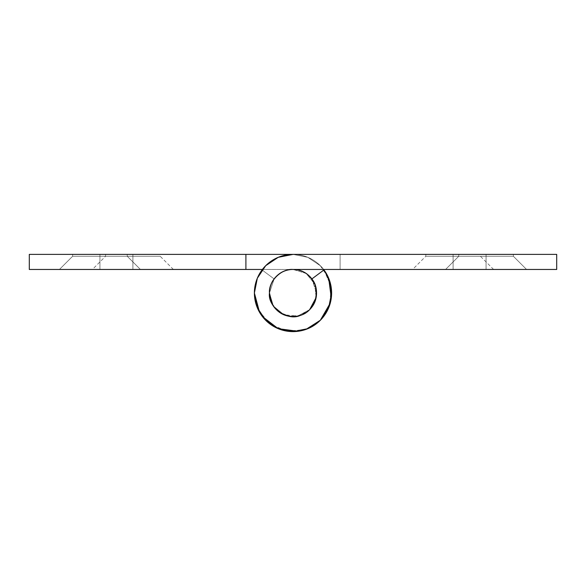 <?xml version="1.0" encoding="UTF-8"?>
<svg xmlns="http://www.w3.org/2000/svg" width="586" height="586" viewBox="0 0 586 586"><rect width="100%" height="100%" fill="white"/><g stroke="black" fill="none" stroke-linecap="round" stroke-linejoin="round"><path stroke-width="0.44" stroke-dasharray="2.93 2.2" d="M486.065 256.272L486.065 254.39L458.757 254.39L486.065 254.39L458.757 254.39L486.065 254.39L486.065 256.272L458.757 256.272L486.065 256.272L458.757 256.272L486.065 256.272L486.065 269.457L445.572 269.457L486.065 269.457L445.572 269.457L486.065 269.457L486.065 256.272L458.757 256.272L486.065 256.272L458.757 256.272L486.065 256.272L486.065 254.39L458.757 254.39L486.065 254.39L458.757 254.39L486.065 254.39L486.065 256.272L458.757 256.272L486.065 256.272L458.757 256.272L486.065 256.272L486.065 269.457L445.572 269.457L486.065 269.457L445.572 269.457L486.065 269.457L486.065 256.272L513.38 256.272L486.065 256.272L513.38 256.272L486.065 256.272L486.065 269.457L445.572 269.457L526.565 269.457L445.572 269.457L526.565 269.457L486.065 269.457L526.565 269.457L486.065 269.457L526.565 269.457L486.065 269.457L486.065 256.272L513.38 256.272L486.065 256.272L513.38 256.272L486.065 256.272L486.065 254.39L513.38 254.39L458.757 254.39L513.38 254.39L458.757 254.39L513.38 254.39L486.065 254.39L513.38 254.39L486.065 254.39L486.065 256.272L513.38 256.272L486.065 256.272L513.38 256.272L486.065 256.272L486.065 269.457L526.565 269.457L486.065 269.457L526.565 269.457L486.065 269.457L486.065 256.272L513.38 256.272L486.065 256.272L513.38 256.272L486.065 256.272L486.065 254.39L513.38 254.39L486.065 254.39L513.38 254.39L486.065 254.39L486.065 256.272M453.103 256.272L453.103 254.39L425.795 254.39L453.103 254.39L425.795 254.39L453.103 254.39L453.103 256.272L425.795 256.272L453.103 256.272L425.795 256.272L453.103 256.272L453.103 269.457L412.61 269.457L453.103 269.457L412.61 269.457L453.103 269.457L453.103 256.272L480.417 256.272L453.103 256.272L480.417 256.272L453.103 256.272L453.103 269.457L412.61 269.457L493.602 269.457L453.103 269.457L493.602 269.457L453.103 269.457L493.602 269.457L453.103 269.457L453.103 256.272L480.417 256.272L453.103 256.272L480.417 256.272L453.103 256.272L453.103 254.39L480.417 254.39L425.795 254.39L480.417 254.39L453.103 254.39L480.417 254.39L453.103 254.39L453.103 256.272M260.638 314.081L258.624 310.58L254.39 293L257.327 278.225L265.7 265.7L278.225 257.327L265.7 265.7L257.327 278.225L254.39 293L257.327 278.218L265.707 265.685L278.247 257.313L265.707 265.685L257.327 278.218L254.39 293A38.61 38.61 0 0 0 292.985 331.61A38.61 38.61 0 0 0 331.61 293.022A38.61 38.61 0 0 0 293.037 254.39L29.3 254.39L29.3 269.457L293 269.457C286.495 269.457 280.95 271.757 276.35 276.35C280.95 271.757 286.495 269.457 293 269.457L340.092 269.457L340.092 254.39L340.092 269.457L340.092 254.39L293 254.39L278.225 257.327L293 254.39L340.092 254.39L293 254.39A38.61 38.61 0 0 0 254.39 293A38.61 38.61 0 0 1 293.037 254.39L340.092 254.39L340.092 269.457L340.092 254.39L340.092 269.457L340.092 254.39L340.092 269.457L292.993 269.457L556.7 269.457L556.7 254.39L293.037 254.39A38.61 38.61 0 0 0 254.39 293A38.61 38.61 0 0 1 293 254.39A38.61 38.61 0 0 0 254.39 293A38.61 38.61 0 0 0 293 331.61A38.61 38.61 0 0 0 323.963 269.926A38.61 38.61 0 0 1 305.152 329.647A38.61 38.61 0 0 1 254.39 293A38.61 38.61 0 0 0 293 331.61A38.61 38.61 0 0 0 323.963 269.926A38.61 38.61 0 0 1 305.152 329.647A38.61 38.61 0 0 1 254.39 293A38.61 38.61 0 0 0 293 331.61A38.61 38.61 0 0 0 323.963 269.926L311.877 278.929C321.89 288.993 314.382 312.836 300.413 315.349C287.711 321.685 267.443 307.049 269.457 293C268.403 281.353 281.353 268.403 293 269.457C281.353 268.403 268.403 281.353 269.457 293C268.403 281.353 281.353 268.403 293 269.457C281.353 268.403 268.403 281.353 269.457 293C267.443 307.049 287.711 321.685 300.413 315.349C309.935 312.14 315.312 304.691 316.543 293C316.33 287.316 314.777 282.62 311.877 278.929L323.963 269.926L311.877 278.929C321.89 288.993 314.382 312.836 300.413 315.349C287.711 321.685 267.443 307.049 269.457 293C267.443 307.049 287.711 321.685 300.413 315.349C309.935 312.14 315.312 304.691 316.543 293C316.33 287.316 314.777 282.62 311.877 278.929L323.963 269.926L311.877 278.929L316.543 293C316.33 287.316 314.777 282.62 311.877 278.929L316.543 293C316.543 299.505 314.243 305.05 309.65 309.65C305.05 314.243 299.505 316.543 293 316.543C286.495 316.543 280.95 314.243 276.35 309.65C271.757 305.05 269.457 299.505 269.457 293C267.443 307.049 287.711 321.685 300.413 315.349C309.935 312.14 315.312 304.691 316.543 293C316.543 299.505 314.243 305.05 309.65 309.65C305.05 314.243 299.505 316.543 293 316.543C286.495 316.543 280.95 314.243 276.35 309.65C271.757 305.05 269.457 299.505 269.457 293C269.457 286.495 271.757 280.95 276.35 276.35C280.95 271.757 286.495 269.457 293 269.457C281.353 268.403 268.403 281.353 269.457 293C269.457 286.495 271.757 280.95 276.35 276.35C271.757 280.95 269.457 286.495 269.457 293L269.457 293.022M293 254.39L278.225 257.327L265.7 265.7L257.327 278.225L254.39 293L257.327 307.775L265.7 320.3L278.225 328.673L293 331.61L307.775 328.673L320.3 320.3L328.673 307.775L331.61 293C331.61 284.466 329.061 276.775 323.963 269.926L311.877 278.929L323.963 269.926A38.61 38.61 0 0 1 331.61 293L331.061 286.32M311.899 278.914L316.543 293C316.044 300.391 313.744 305.943 309.65 309.65C303.768 316.118 295.212 317.817 283.99 314.755C273.889 308.983 269.04 301.731 269.457 293L274.123 278.929L269.457 293L274.123 278.929L269.457 293L272.036 303.724L279.222 312.089L289.425 316.272L300.413 315.349L309.774 309.525L315.458 300.069L316.213 289.066L311.877 278.929L323.963 269.926L311.877 278.929L316.543 293C316.543 299.505 314.243 305.05 309.65 309.65C305.05 314.243 299.505 316.543 293 316.543C286.495 316.543 280.95 314.243 276.35 309.65C271.757 305.05 269.457 299.505 269.457 293C269.457 286.495 271.757 280.95 276.35 276.35C271.757 280.95 269.457 286.495 269.457 293C269.04 301.731 273.889 308.983 283.99 314.755C295.212 317.817 303.768 316.118 309.65 309.65C316.118 303.768 317.817 295.212 314.755 283.99C308.983 273.889 301.731 269.04 293 269.457L556.7 269.457L556.7 254.39M278.218 328.673L265.7 320.3L257.327 307.775L254.39 293A38.61 38.61 0 0 1 262.037 269.926A38.61 38.61 0 0 0 254.39 293A38.61 38.61 0 0 1 262.037 269.926L274.123 278.929A23.543 23.543 0 0 0 269.457 293L273.42 306.082L283.99 314.755L297.593 316.096L309.65 309.65C314.243 305.05 316.543 299.505 316.543 293C316.543 299.505 314.243 305.05 309.65 309.65C305.05 314.243 299.505 316.543 293 316.543C286.495 316.543 280.95 314.243 276.35 309.65C271.757 305.05 269.457 299.505 269.457 293A23.543 23.543 0 0 0 293 316.543A23.543 23.543 0 0 0 316.543 293A23.543 23.543 0 0 0 293 269.457C299.505 269.457 305.05 271.757 309.65 276.35C314.243 280.95 316.543 286.495 316.543 293C316.044 300.391 313.744 305.943 309.65 309.65C303.768 316.118 295.212 317.817 283.99 314.755C273.889 308.983 269.04 301.731 269.457 293A23.543 23.543 0 0 1 274.123 278.929L262.037 269.926A38.61 38.61 0 0 0 254.39 293L257.327 307.775L265.7 320.3L278.225 328.673L293 331.61L307.775 328.673L320.3 320.3L328.673 307.775L331.61 293A38.61 38.61 0 0 1 293 331.61A38.61 38.61 0 0 1 254.39 293L257.327 307.775L265.7 320.3L278.225 328.673L293 331.61L307.775 328.673L320.3 320.3L328.673 307.775L331.61 293A38.61 38.61 0 0 1 293 331.61A38.61 38.61 0 0 1 254.39 293A38.61 38.61 0 0 0 292.985 331.61A38.61 38.61 0 0 0 331.61 293.022A38.61 38.61 0 0 0 293.037 254.39A38.61 38.61 0 0 1 331.61 293L328.68 278.233C331.669 285.463 332.394 292.897 330.87 300.559C329.339 308.214 325.816 314.799 320.293 320.315C314.77 325.838 308.177 329.354 300.515 330.878C292.861 332.394 285.426 331.661 278.218 328.673C271.003 325.684 265.231 320.938 260.895 314.448C256.558 307.958 254.39 300.808 254.39 293A38.61 38.61 0 0 1 262.037 269.926A38.61 38.61 0 0 0 254.39 293A38.61 38.61 0 0 1 262.037 269.926A38.61 38.61 0 0 0 254.39 293L257.327 307.775L265.7 320.3L278.225 328.673L293 331.61L307.775 328.673L320.3 320.3L328.673 307.775L331.61 293L328.702 278.284M326.431 273.647L323.963 269.926L331.068 286.554L331.434 289.286M330.848 300.669L329.354 306.017M321.34 319.231L320.417 320.19M306.332 329.237L301.299 330.716M289.645 331.471L283.521 330.438M273.413 326.285L268.307 322.688M272.036 303.724L279.222 312.089L289.425 316.272L300.413 315.349L309.774 309.525L315.458 300.069L316.213 289.066L311.877 278.929L323.963 269.926L331.068 286.554L329.83 304.595L320.513 320.095L305.152 329.647L287.133 331.163L270.395 324.307L258.624 310.58M99.935 256.272L99.935 254.39L72.62 254.39L99.935 254.39L72.62 254.39L99.935 254.39L99.935 256.272L72.62 256.272L99.935 256.272L72.62 256.272L99.935 256.272L99.935 269.457L59.435 269.457L99.935 269.457L59.435 269.457L99.935 269.457L99.935 256.272L72.62 256.272L99.935 256.272L72.62 256.272L99.935 256.272L99.935 254.39L72.62 254.39L99.935 254.39L72.62 254.39L99.935 254.39L99.935 256.272L72.62 256.272L99.935 256.272L72.62 256.272L99.935 256.272L99.935 269.457L59.435 269.457L99.935 269.457L59.435 269.457L99.935 269.457L99.935 256.272L72.62 256.272L127.243 256.272L99.935 256.272L127.243 256.272L99.935 256.272L99.935 269.457L59.435 269.457L140.428 269.457L59.435 269.457L140.428 269.457L99.935 269.457L140.428 269.457L99.935 269.457L140.428 269.457L99.935 269.457L99.935 256.272L127.243 256.272L99.935 256.272L127.243 256.272L99.935 256.272L99.935 254.39L72.62 254.39L127.243 254.39L72.62 254.39L127.243 254.39L99.935 254.39L127.243 254.39L99.935 254.39L99.935 256.272L127.243 256.272L99.935 256.272L127.243 256.272L99.935 256.272L99.935 269.457L140.428 269.457L99.935 269.457L140.428 269.457L99.935 269.457L99.935 256.272L127.243 256.272L99.935 256.272L127.243 256.272L99.935 256.272L99.935 254.39L127.243 254.39L99.935 254.39L127.243 254.39L99.935 254.39L99.935 256.272M132.897 256.272L132.897 254.39L105.583 254.39L132.897 254.39L105.583 254.39L132.897 254.39L132.897 256.272L105.583 256.272L132.897 256.272L105.583 256.272L132.897 256.272L132.897 269.457L92.398 269.457L132.897 269.457L92.398 269.457L132.897 269.457L132.897 256.272L105.583 256.272L160.205 256.272L132.897 256.272L160.205 256.272L132.897 256.272L132.897 269.457L92.398 269.457L173.39 269.457L132.897 269.457L173.39 269.457L132.897 269.457L173.39 269.457L132.897 269.457L132.897 256.272L160.205 256.272L132.897 256.272L160.205 256.272L132.897 256.272L132.897 254.39L160.205 254.39L105.583 254.39L160.205 254.39L132.897 254.39L160.205 254.39L132.897 254.39L132.897 256.272M323.611 269.457L320.315 265.707L307.804 257.335L293.037 254.39L245.908 254.39L293.037 254.39A38.61 38.61 0 0 1 331.61 293L328.673 307.775L320.293 320.315M289.88 316.359L297.593 316.096L309.65 309.65C305.05 314.243 299.505 316.543 293 316.543C286.495 316.543 280.95 314.243 276.35 309.65C271.757 305.05 269.457 299.505 269.457 293A23.543 23.543 0 0 1 274.123 278.929L262.037 269.926L274.123 278.929A23.543 23.543 0 0 0 269.457 293C269.04 301.731 273.889 308.983 283.99 314.755C295.212 317.817 303.768 316.118 309.65 309.65C316.118 303.768 317.817 295.212 314.755 283.99C308.983 273.889 301.731 269.04 293 269.457L245.908 269.457L245.908 254.39L29.3 254.39L29.3 269.457L245.908 269.457L245.908 254.39L245.908 269.457L245.908 254.39L245.908 269.457L245.908 254.39L293.037 254.39C300.845 254.397 307.994 256.573 314.477 260.916C320.967 265.253 325.706 271.032 328.687 278.247L320.315 265.707L307.804 257.335L293.037 254.39C300.845 254.397 307.994 256.573 314.477 260.916C320.967 265.253 325.706 271.032 328.687 278.247M309.65 276.35C314.243 280.95 316.543 286.495 316.543 293A23.543 23.543 0 0 0 293 269.457A23.543 23.543 0 0 0 269.457 293C269.457 299.505 271.757 305.05 276.35 309.65C280.95 314.243 286.495 316.543 293 316.543C299.505 316.543 305.05 314.243 309.65 309.65C314.243 305.05 316.543 299.505 316.543 293A23.543 23.543 0 0 0 293 269.457L245.908 269.457L245.908 254.39L293.037 254.39L245.908 254.39L245.908 269.457L245.908 254.39L245.908 269.457L293 269.457C299.505 269.457 305.05 271.757 309.65 276.35C305.05 271.757 299.505 269.457 293 269.457C286.495 269.457 280.95 271.757 276.35 276.35C271.757 280.95 269.457 286.495 269.457 293L273.42 306.082L283.99 314.755M309.65 309.65L316.096 297.593L314.755 283.99L306.082 273.42L293 269.457L306.082 273.42L314.755 283.99L316.096 297.593M331.288 298.04L330.292 303.028M300.515 330.878L298.01 331.295M262.374 316.521L259.547 312.287M278.225 328.673L293 331.61L307.775 328.673L320.3 320.3M458.757 254.39L458.757 256.272L445.572 269.457L458.757 256.272L458.757 254.39M425.795 254.39L425.795 256.272L412.61 269.457M526.565 269.457L513.38 256.272L513.38 254.39L513.38 256.272L526.565 269.457M493.602 269.457L480.417 256.272L480.417 254.39M72.62 254.39L72.62 256.272L59.435 269.457L72.62 256.272L72.62 254.39M105.583 254.39L105.583 256.272L92.398 269.457M140.428 269.457L127.243 256.272L127.243 254.39L127.243 256.272L140.428 269.457M173.39 269.457L160.205 256.272L160.205 254.39"/><path stroke-width="0.88" d="M309.65 276.35C314.243 280.95 316.543 286.495 316.543 293A23.543 23.543 0 0 1 293 316.543A23.543 23.543 0 0 1 269.457 293C269.457 299.505 271.757 305.05 276.35 309.65C280.95 314.243 286.495 316.543 293 316.543C299.505 316.543 305.05 314.243 309.65 309.65C314.243 305.05 316.543 299.505 316.543 293C316.543 299.505 314.243 305.05 309.65 309.65C305.05 314.243 299.505 316.543 293 316.543C286.495 316.543 280.95 314.243 276.35 309.65C271.757 305.05 269.457 299.505 269.457 293A23.543 23.543 0 0 1 293 269.457A23.543 23.543 0 0 1 316.543 293A23.543 23.543 0 0 0 311.877 278.929L323.963 269.926A38.61 38.61 0 0 1 293 331.61A38.61 38.61 0 0 1 254.39 293A38.61 38.61 0 0 1 293.037 254.39L556.7 254.39L556.7 269.457L293 269.457L556.7 269.457L556.7 254.39L293.037 254.39L278.247 257.313L265.707 265.685L257.327 278.218L254.39 293L257.327 307.775L265.7 320.3L278.225 328.673L293 331.61L307.775 328.673L320.3 320.3L328.673 307.775L331.61 293A38.61 38.61 0 0 0 323.963 269.926L311.877 278.929C314.777 282.62 316.33 287.316 316.543 293C315.312 304.691 309.935 312.14 300.413 315.349C287.711 321.685 267.443 307.049 269.457 293C268.403 281.353 281.353 268.403 293 269.457C286.495 269.457 280.95 271.757 276.35 276.35C280.95 271.757 286.495 269.457 293 269.457C286.495 269.457 280.95 271.757 276.35 276.35C280.95 271.757 286.495 269.457 293 269.457C299.505 269.457 305.05 271.757 309.65 276.35L311.899 278.914M269.457 293C269.457 286.495 271.757 280.95 276.35 276.35C271.757 280.95 269.457 286.495 269.457 293L272.036 303.724M293.037 254.39L278.247 257.313L293.037 254.39L245.908 254.39L556.7 254.39M331.434 289.286L330.848 300.669M329.354 306.017L321.34 319.231M320.417 320.19L306.332 329.237M301.299 330.716L289.645 331.471M283.521 330.438L273.413 326.285M268.307 322.688L260.638 314.081M258.624 310.58L254.39 293L259.547 312.287M331.061 286.32L326.431 273.647M29.3 254.39L245.908 254.39L29.3 254.39L29.3 269.457L245.908 269.457L29.3 269.457L29.3 254.39M262.389 269.457L245.908 269.457L245.908 254.39L245.908 269.457L262.389 269.457M328.68 278.233L323.611 269.457M283.99 314.755L289.88 316.359M309.65 309.65L316.096 297.593M328.702 278.284L331.288 298.04M330.292 303.028L320.3 320.3M320.293 320.315C314.77 325.838 308.177 329.354 300.515 330.878M298.01 331.295L278.225 328.673M278.189 328.658L262.374 316.521"/></g></svg>
